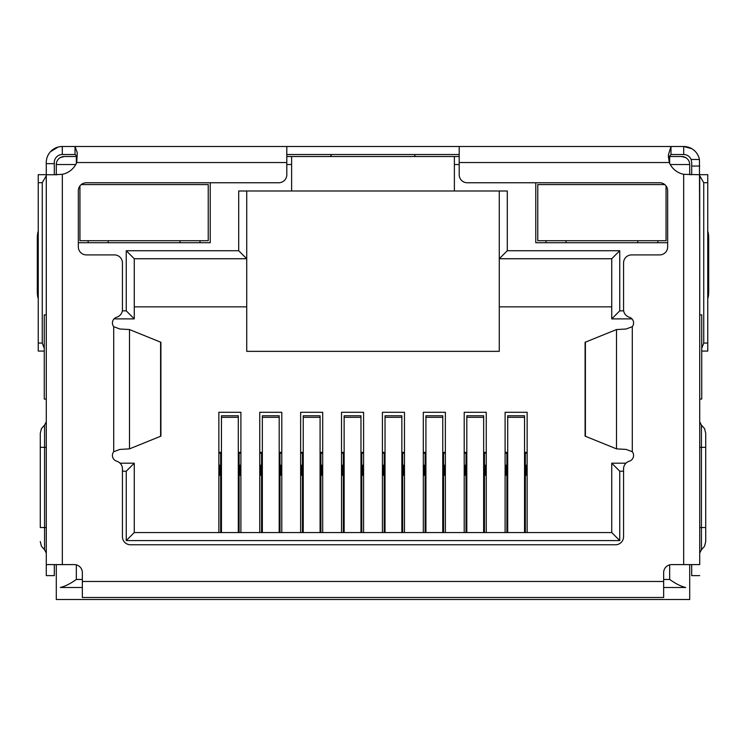 <?xml version="1.0" encoding="UTF-8"?>
<svg xmlns="http://www.w3.org/2000/svg" width="746" height="746" viewBox="0 0 746 746"><rect width="100%" height="100%" fill="white"/><g stroke="black" fill="none" stroke-linecap="round" stroke-linejoin="round"><path stroke-width="1.12" d="M681.695 156.511A8.019 8.019 0 0 1 689.705 164.53A8.019 8.019 0 0 0 681.695 156.511L669.666 156.511L681.695 156.511L685.705 157.593M76.334 163.421L76.334 156.511L64.305 156.511L77.146 156.511M286.809 156.511L459.191 156.511M668.705 156.511L669.666 156.511L669.666 163.421M56.295 174.732L56.295 164.53A8.019 8.019 0 0 1 64.305 156.511L60.295 157.593M454.379 156.511L454.379 190.995L291.621 190.995L291.621 156.511M499.279 190.995L499.279 351.347L246.721 351.347L246.721 190.995M689.705 564.601L689.705 599.504L56.295 599.504L56.295 564.601M670.244 164.53L689.705 164.53L689.705 174.732M535.768 182.751L535.768 242.711L667.661 242.711M78.339 242.711L210.232 242.711L210.232 182.751M454.379 190.995L507.299 190.995L507.299 250.731L619.749 250.731L619.749 310.858L623.675 310.858M623.563 471.22L619.749 471.22L619.749 540.58L126.251 540.58L126.251 471.22L122.437 471.22M122.325 310.858L126.251 310.858L126.251 250.731L238.701 250.731L238.701 190.995L291.621 190.995M507.299 250.731L499.279 258.741L611.739 258.741L611.739 318.878L631.965 318.878M238.701 250.731L246.721 258.741L134.261 258.741L126.251 250.731M46.289 314.868L44.266 314.868L44.266 399.054L46.289 399.054M82.349 587.484L60.295 587.484C64.939 586.431 70.283 583.754 76.334 579.465L82.349 579.465M699.711 399.054L701.734 399.054L701.734 314.868L699.711 314.868M663.651 579.465L669.666 579.465C675.717 583.754 681.07 586.431 685.705 587.484L663.651 587.484M126.251 310.858L134.261 318.878L134.261 258.741M114.035 318.878L134.261 318.878M126.251 471.22L134.261 463.201L120.069 463.201M126.251 540.58L134.261 532.56L134.261 463.201M619.749 540.58L611.739 532.56L134.261 532.56M619.749 471.22L611.739 463.201L611.739 532.56M625.931 463.201L611.739 463.201M619.749 310.858L611.739 318.878M619.749 250.731L611.739 258.741M499.279 306.848L611.739 306.848M134.261 306.848L246.721 306.848M218.858 532.56L218.858 412.286L240.902 412.286L240.902 532.56M259.748 532.56L259.748 412.286L281.792 412.286L281.792 532.56M300.638 532.56L300.638 412.286L322.692 412.286L322.692 532.56M341.528 532.56L341.528 412.286L363.582 412.286L363.582 532.56M382.418 532.56L382.418 412.286L404.472 412.286L404.472 532.56M423.308 532.56L423.308 412.286L445.362 412.286L445.362 532.56M464.208 532.56L464.208 412.286L486.252 412.286L486.252 532.56M505.098 532.56L505.098 412.286L527.142 412.286L527.142 532.56M505.098 452.374L507.7 452.374M524.541 452.374L527.142 452.374M527.142 465.206L525.343 465.206M527.142 475.23L526.144 475.23L526.144 465.206M506.898 465.206L506.096 465.206L506.096 475.23L505.098 475.23M506.096 465.206L505.098 465.206M464.208 452.374L466.81 452.374M483.65 452.374L486.252 452.374M486.252 465.206L484.452 465.206M486.252 475.23L485.254 475.23L485.254 465.206M466.008 465.206L465.206 465.206L465.206 475.23L464.208 475.23M465.206 465.206L464.208 465.206M423.308 452.374L425.919 452.374M442.76 452.374L445.362 452.374M445.362 465.206L443.562 465.206M445.362 475.23L444.364 475.23L444.364 465.206M425.117 465.206L424.315 465.206L424.315 475.23L423.308 475.23M424.315 465.206L423.308 465.206M382.418 452.374L385.029 452.374M401.861 452.374L404.472 452.374M404.472 465.206L402.663 465.206M404.472 475.23L403.465 475.23L403.465 465.206M384.227 465.206L383.425 465.206L383.425 475.23L382.418 475.23M383.425 465.206L382.418 465.206M341.528 452.374L344.139 452.374M360.971 452.374L363.582 452.374M363.582 465.206L361.773 465.206M363.582 475.23L362.575 475.23L362.575 465.206M343.337 465.206L342.535 465.206L342.535 475.23L341.528 475.23M342.535 465.206L341.528 465.206M300.638 452.374L303.24 452.374M320.081 452.374L322.692 452.374M322.692 465.206L320.883 465.206M322.692 475.23L321.685 475.23L321.685 465.206M302.438 465.206L301.636 465.206L301.636 475.23L300.638 475.23M301.636 465.206L300.638 465.206M259.748 452.374L262.35 452.374M279.19 452.374L281.792 452.374M281.792 465.206L279.992 465.206M281.792 475.23L280.794 475.23L280.794 465.206M261.548 465.206L260.746 465.206L260.746 475.23L259.748 475.23M260.746 465.206L259.748 465.206M218.858 452.374L221.459 452.374M238.3 452.374L240.902 452.374M240.902 465.206L239.102 465.206M240.902 475.23L239.904 475.23L239.904 465.206M220.657 465.206L219.856 465.206L219.856 475.23L218.858 475.23M219.856 465.206L218.858 465.206M239.102 532.56L239.102 453.176L238.3 453.176M221.459 453.176L220.657 453.176L220.657 532.56M238.3 532.56L238.3 415.764L221.459 415.764L221.459 532.56M220.657 453.176L218.858 453.176M240.902 453.176L239.102 453.176M279.992 532.56L279.992 453.176L279.19 453.176M262.35 453.176L261.548 453.176L261.548 532.56M279.19 532.56L279.19 415.764L262.35 415.764L262.35 532.56M261.548 453.176L259.748 453.176M281.792 453.176L279.992 453.176M320.883 532.56L320.883 453.176L320.081 453.176M303.24 453.176L302.438 453.176L302.438 532.56M320.081 532.56L320.081 415.764L303.24 415.764L303.24 532.56M302.438 453.176L300.638 453.176M322.692 453.176L320.883 453.176M361.773 532.56L361.773 453.176L360.971 453.176M344.139 453.176L343.337 453.176L343.337 532.56M360.971 532.56L360.971 415.764L344.139 415.764L344.139 532.56M343.337 453.176L341.528 453.176M363.582 453.176L361.773 453.176M402.663 532.56L402.663 453.176L401.861 453.176M385.029 453.176L384.227 453.176L384.227 532.56M401.861 532.56L401.861 415.764L385.029 415.764L385.029 532.56M384.227 453.176L382.418 453.176M404.472 453.176L402.663 453.176M443.562 532.56L443.562 453.176L442.76 453.176M425.919 453.176L425.117 453.176L425.117 532.56M442.76 532.56L442.76 415.764L425.919 415.764L425.919 532.56M425.117 453.176L423.308 453.176M445.362 453.176L443.562 453.176M484.452 532.56L484.452 453.176L483.65 453.176M466.81 453.176L466.008 453.176L466.008 532.56M483.65 532.56L483.65 415.764L466.81 415.764L466.81 532.56M466.008 453.176L464.208 453.176M486.252 453.176L484.452 453.176M525.343 532.56L525.343 453.176L524.541 453.176M507.7 453.176L506.898 453.176L506.898 532.56M524.541 532.56L524.541 415.764L507.7 415.764L507.7 532.56M506.898 453.176L505.098 453.176M527.142 453.176L525.343 453.176M459.191 146.496L459.191 174.732A8.019 8.019 0 0 0 467.21 182.751L659.641 182.751A8.019 8.019 0 0 1 667.661 190.771L667.661 246.889A8.019 8.019 0 0 1 659.641 254.908L631.582 254.908A8.019 8.019 0 0 0 623.563 262.928L623.563 309.534A8.019 8.019 0 0 0 629.288 317.218A6.015 6.015 0 0 1 632.291 326.701L626.155 328.995L616.504 329.555L585.088 342.283L585.088 436.14L616.504 448.868L626.155 449.428L632.291 451.722A6.015 6.015 0 0 1 629.288 461.205A8.019 8.019 0 0 0 623.563 468.889L623.563 536.738A8.019 8.019 0 0 1 615.543 544.757L130.457 544.757A8.019 8.019 0 0 1 122.437 536.738L122.437 468.889A8.019 8.019 0 0 0 116.712 461.205A6.015 6.015 0 0 1 113.709 451.722L119.845 449.428L129.496 448.868L160.912 436.14L160.912 342.283L129.496 329.555L119.845 328.995L113.709 326.701A6.015 6.015 0 0 1 116.712 317.218A8.019 8.019 0 0 0 122.437 309.534L122.437 262.928A8.019 8.019 0 0 0 114.418 254.908L86.359 254.908A8.019 8.019 0 0 1 78.339 246.889L78.339 190.771A8.019 8.019 0 0 1 86.359 182.751L278.79 182.751A8.019 8.019 0 0 0 286.809 174.732L286.809 146.496L683.7 146.496A16.039 16.039 0 0 1 699.44 159.485L691.113 159.485L691.71 162.525L691.71 174.732M699.711 176.177L699.711 564.601L683.672 564.601L683.672 174.322A20.049 20.049 0 0 1 669.255 162.525L668.304 155.252L670.98 146.496L670.98 154.515L683.7 154.515A8.019 8.019 0 0 1 691.113 159.485M54.29 174.732L54.29 162.525A8.019 8.019 0 0 1 62.3 154.515L62.3 146.496L59.839 146.682M54.29 163.654L46.271 163.654L46.271 162.525A16.039 16.039 0 0 1 62.3 146.496L70.32 146.496M699.44 159.485L699.711 246.422M691.831 148.715L683.7 146.496L683.7 154.515M46.289 246.422L46.271 163.654M46.271 246.422L46.289 247.868M694.666 150.832L692.782 149.321M58.104 147.055L50.439 151.736M699.711 247.868L699.729 246.422M286.809 154.515L459.191 154.515M62.3 146.496L75.02 146.496L75.02 154.515L77.164 156.278M62.3 154.515L75.02 154.515M330.282 156.511L331.215 155.355M414.692 155.476L415.541 156.511M668.407 157.704L670.98 154.515M54.309 174.732L62.328 174.322A20.049 20.049 0 0 0 76.745 162.525L77.248 152.697L75.02 146.496L286.809 146.496M54.29 174.685A8.019 8.019 0 0 0 56.295 174.424M689.705 174.424A8.019 8.019 0 0 0 691.71 174.685M44.266 348.345L42.261 343.057L38.251 343.057L38.251 182.695L42.261 182.695L46.271 175.758M42.261 343.057L42.261 182.695M699.729 175.758L703.739 182.695L703.739 343.057L701.734 348.345M703.739 182.695L707.749 182.695L707.749 343.057L703.739 343.057M707.749 351.077L701.734 351.077L707.749 351.077L707.749 343.057M38.251 343.057L38.251 351.077L44.266 351.077M46.271 174.685L38.251 174.685L38.251 182.695M38.251 291.35L37.3 291.35L37.3 238.515A8.019 1.669 90 0 1 38.251 231.269L38.251 226.803M46.271 314.868L46.271 247.868M707.749 234.813L707.749 226.803M707.749 182.695L707.749 174.685L699.729 174.685M699.729 247.868L699.729 314.868M46.289 176.177L46.289 564.601L74.33 564.601A8.019 8.019 0 0 1 82.349 572.62L82.349 597.499L663.651 597.499L663.651 572.62A8.019 8.019 0 0 1 671.67 564.601L683.672 564.601M37.3 291.35A8.019 1.669 90 0 0 38.251 298.596M707.749 298.596A8.019 1.669 -90 0 0 708.7 291.35L707.749 291.35M707.749 238.515L708.7 238.515L708.7 291.35M708.7 238.515A8.019 1.669 -90 0 0 707.749 231.269M699.711 564.601L699.711 174.732L683.672 174.322M46.289 564.601L46.289 575.632L54.309 575.632L54.309 564.601M57.05 174.732L46.289 174.732M691.691 564.601L691.691 575.632L699.711 575.632M705.716 527.525L705.716 433.314L705.716 447.339L701.427 447.339L701.427 527.525L705.716 527.525L705.716 541.549L705.716 527.525M699.729 301.002L699.729 302.969M40.284 527.525L40.284 433.314L40.284 447.339L44.573 447.339L44.573 527.525L40.284 527.525M81.258 184.579L208.227 184.579L208.227 240.706L79.943 240.706L79.943 185.959M200.012 240.706L200.012 242.711M179.972 242.711L179.972 240.706M108.207 240.706L108.207 242.711M88.159 242.711L88.159 240.706M664.742 184.579L537.773 184.579L537.773 240.706L666.057 240.706L666.057 185.959M657.841 240.706L657.841 242.711M637.793 242.711L637.793 240.706M566.028 240.706L566.028 242.711M545.988 242.711L545.988 240.706M75.756 164.53L56.295 164.53A8.019 8.019 0 0 1 64.305 156.511M454.379 164.53L459.191 164.53M286.809 164.53L291.621 164.53M76.334 564.862L76.334 579.465M669.666 579.465L669.666 564.862M239.102 477.235L238.3 477.235M221.459 477.235L220.657 477.235M238.3 417.322L221.459 417.322M279.992 477.235L279.19 477.235M262.35 477.235L261.548 477.235M279.19 417.322L262.35 417.322M320.883 477.235L320.081 477.235M303.24 477.235L302.438 477.235M320.081 417.322L303.24 417.322M361.773 477.235L360.971 477.235M344.139 477.235L343.337 477.235M360.971 417.322L344.139 417.322M402.663 477.235L401.861 477.235M385.029 477.235L384.227 477.235M401.861 417.322L385.029 417.322M443.562 477.235L442.76 477.235M425.919 477.235L425.117 477.235M442.76 417.322L425.919 417.322M484.452 477.235L483.65 477.235M466.81 477.235L466.008 477.235M483.65 417.322L466.81 417.322M525.343 477.235L524.541 477.235M507.7 477.235L506.898 477.235M524.541 417.322L507.7 417.322M691.71 166.05L699.729 166.05M160.604 436.335L160.604 342.088M585.396 342.088L585.396 436.335M129.496 448.868L129.496 329.555M616.504 329.555L616.504 448.868M76.745 162.525L286.809 162.525M113.709 451.722L113.709 326.701M632.291 326.701L632.291 451.722M459.191 162.525L669.255 162.525M82.349 581.47L663.651 581.47M37.3 238.515L38.251 238.515M62.328 174.322L62.328 564.601M699.711 527.525L701.427 527.525L701.427 549.774L704.578 546.193L705.716 541.549M705.716 433.314L704.578 428.67L701.427 425.089L701.427 447.339L699.711 447.339M40.284 541.549L41.422 546.193L44.573 549.774L44.573 425.089L41.422 428.67L40.284 433.314M44.573 447.339L46.289 447.339M44.573 527.525L46.289 527.525M701.427 425.089L699.711 421.798M701.427 549.774L699.711 553.066M44.573 425.089L46.289 421.798M44.573 549.774L46.289 553.066"/></g></svg>
